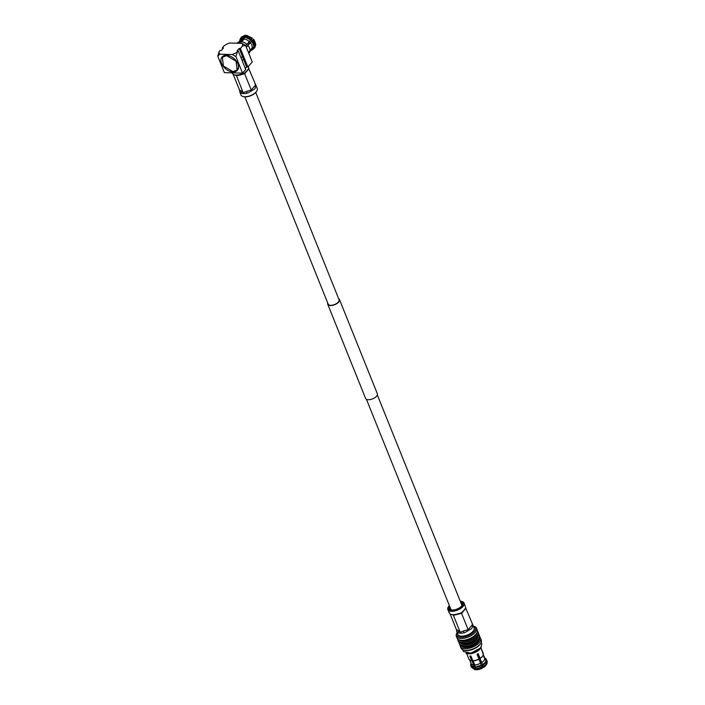 <?xml version="1.0" encoding="UTF-8"?>
<svg xmlns="http://www.w3.org/2000/svg" width="705" height="705" viewBox="0 0 705 705"><rect width="100%" height="100%" fill="white"/><g stroke="black" fill="none" stroke-linecap="round" stroke-linejoin="round"><path stroke-width="1.06" d="M327.763 303.088A6.327 2.979 -21.9 0 0 327.755 304.296A6.327 2.979 -21.9 0 0 332.531 305.371A6.327 2.979 -21.9 0 0 338.7 302.066A6.327 2.979 -21.9 0 0 339.493 299.572A6.327 2.979 -21.9 0 0 338.647 298.717M327.755 304.296L365.604 398.457A6.327 2.979 -21.9 0 0 370.381 399.532A6.327 2.979 -21.9 0 0 376.558 396.228A6.327 2.979 -21.9 0 0 377.342 393.743L339.493 299.572M244.855 96.849L328.177 304.128A5.869 2.758 -21.9 0 0 332.61 305.115A5.869 2.758 -21.9 0 0 338.329 302.057A5.869 2.758 -21.9 0 0 339.07 299.748L255.739 92.47M450.098 613.932L456.302 629.353L458.462 630.834A1.357 1.146 124.3 0 1 457.774 632.605L457.254 632.244A8.742 4.115 -21.9 0 0 457.774 632.605A8.742 4.115 -21.9 0 0 460.418 633.196A8.742 4.115 -21.9 0 0 463.952 632.764A8.742 4.115 -21.9 0 0 465.071 632.447L463.952 632.764L463.546 630.957L468.12 629.653L461.563 613.341L461.898 612.16M471.786 628.358A8.742 4.115 -21.9 0 0 472.059 628.014L471.478 628.693A8.742 4.115 -21.9 0 0 471.786 628.358M449.279 612.522L449.799 613.711A8.742 4.115 -21.9 0 0 450.328 614.073A8.742 4.115 -21.9 0 0 452.319 614.619A8.742 4.115 -21.9 0 0 452.971 614.663A8.742 4.115 -21.9 0 0 453.835 614.645A8.742 4.115 -21.9 0 0 456.505 614.222A8.742 4.115 -21.9 0 0 457.615 613.905L461.431 612.821L464.022 610.16A8.742 4.115 -21.9 0 0 464.331 609.816A8.742 4.115 -21.9 0 0 464.613 609.481L465.776 607.807L464.084 603.048A8.742 4.115 158.1 0 1 462.991 606.485A8.742 4.115 158.1 0 1 454.469 611.05A8.742 4.115 158.1 0 1 447.869 609.569A8.742 4.115 158.1 0 1 448.301 607.023A8.742 4.115 158.1 0 1 448.433 606.82M472.288 624.11L472.808 625.3L472.059 628.014M473.504 630.631A8.284 3.904 158.1 0 1 473.39 630.834A8.284 3.904 158.1 0 1 472.764 631.68A8.284 3.904 158.1 0 1 460.383 636.06L459.924 635.936A8.742 4.115 158.1 0 0 472.976 631.319A8.742 4.115 158.1 0 0 473.645 630.429A8.742 4.115 158.1 0 0 474.077 627.882L465.626 607.869M457.254 632.244L456.302 629.353M471.478 628.693L465.071 632.447M459.924 635.936A8.742 4.115 158.1 0 1 457.853 634.403L456.646 631.398M482.158 666.392A5.208 2.45 -21.9 0 0 482.749 665.987M473.883 663.828A5.658 2.661 -21.9 0 0 474.342 663.925M480.255 662.533A5.658 2.661 -21.9 0 0 481.136 661.977M473.381 626.163A9.967 4.688 158.1 0 1 474.113 631.715A9.967 4.688 158.1 0 1 462.154 637.214A9.967 4.688 158.1 0 1 457.166 632.685M472.993 626.049L473.919 626.296A10.866 5.12 158.1 0 1 476.492 628.199A10.866 5.12 158.1 0 1 475.135 632.473A10.866 5.12 158.1 0 1 464.533 638.148A10.866 5.12 158.1 0 1 456.329 636.307A10.866 5.12 158.1 0 1 456.866 633.152L457.36 632.332M476.492 628.199L477.241 630.058A10.866 5.12 158.1 0 1 475.875 634.333A10.866 5.12 158.1 0 1 472.773 636.95A10.866 5.12 158.1 0 1 465.071 640.043A10.866 5.12 158.1 0 1 457.069 638.166L456.329 636.307M472.773 636.95L472.403 637.188A9.738 4.583 158.1 0 1 465.503 639.964L465.071 640.043M476.95 632.764A9.738 4.583 158.1 0 1 475.575 635.813A9.738 4.583 158.1 0 1 466.86 640.713A9.738 4.583 158.1 0 1 459.149 639.92M477.417 631.169A10.866 5.12 158.1 0 1 478.06 632.094A10.866 5.12 158.1 0 1 476.695 636.368A10.866 5.12 158.1 0 1 466.093 642.043A10.866 5.12 158.1 0 1 457.889 640.202A10.866 5.12 158.1 0 1 457.712 639.091M478.06 632.094L478.51 633.205A10.866 5.12 158.1 0 1 477.144 637.479A10.866 5.12 158.1 0 1 474.042 640.105A10.866 5.12 158.1 0 1 466.331 643.198A10.866 5.12 158.1 0 1 458.338 641.312L457.889 640.202M474.042 640.105L473.672 640.343A9.738 4.583 158.1 0 1 466.763 643.119L466.331 643.198M478.219 635.919A9.738 4.583 158.1 0 1 476.844 638.959A9.738 4.583 158.1 0 1 468.129 643.868A9.738 4.583 158.1 0 1 460.418 643.075M478.677 634.324A10.866 5.12 158.1 0 1 479.329 635.249A10.866 5.12 158.1 0 1 477.964 639.523A10.866 5.12 158.1 0 1 467.362 645.198A10.866 5.12 158.1 0 1 459.158 643.357A10.866 5.12 158.1 0 1 458.981 642.237M479.329 635.249L479.77 636.359A10.866 5.12 158.1 0 1 478.413 640.634A10.866 5.12 158.1 0 1 475.302 643.251A10.866 5.12 158.1 0 1 467.6 646.353A10.866 5.12 158.1 0 1 459.607 644.467L459.158 643.357M475.302 643.251L474.932 643.489A9.738 4.583 158.1 0 1 468.032 646.265L467.6 646.353M479.488 639.065A9.738 4.583 158.1 0 1 478.105 642.114A9.738 4.583 158.1 0 1 469.398 647.023A9.738 4.583 158.1 0 1 461.687 646.221M479.946 637.47A10.866 5.12 158.1 0 1 480.59 638.395A10.866 5.12 158.1 0 1 479.233 642.669A10.866 5.12 158.1 0 1 468.631 648.344A10.866 5.12 158.1 0 1 460.427 646.503A10.866 5.12 158.1 0 1 460.25 645.392M480.59 638.395L481.268 640.07A10.866 5.12 158.1 0 1 480.731 643.224A10.866 5.12 158.1 0 1 479.902 644.344A10.866 5.12 158.1 0 1 463.67 650.08A10.866 5.12 158.1 0 1 461.096 648.177L460.427 646.503M480.731 643.224L480.228 644.044A9.967 4.688 158.1 0 1 479.471 645.066A9.967 4.688 158.1 0 1 464.595 650.327L463.67 650.08M481.189 642.299L481.876 644.017L480.625 647.939L470.914 653.138L463.388 651.455L462.7 649.737M481.321 647.014A9.738 4.583 158.1 0 1 481.259 647.12A9.738 4.583 158.1 0 1 480.519 648.115A9.738 4.583 158.1 0 1 465.979 653.262A9.738 4.583 158.1 0 1 465.864 653.227M481.259 647.12L480.572 648.239A8.495 4.001 158.1 0 1 479.929 649.111A8.495 4.001 158.1 0 1 467.248 653.597L465.979 653.262M480.916 647.692L483.242 653.482A7.702 3.622 158.1 0 1 483.357 653.94L481.453 649.217L483.313 654.637A7.702 3.622 158.1 0 1 482.863 655.721A7.702 3.622 158.1 0 1 482.273 656.514A7.702 3.622 158.1 0 1 480.087 658.355L478.184 653.632L477.056 654.293L478.951 659.016A7.702 3.622 158.1 0 1 472.826 660.77L470.922 656.047L469.838 656.02L471.733 660.744A7.702 3.622 158.1 0 1 470.781 660.576A7.702 3.622 158.1 0 1 468.957 659.228L466.622 653.429M470.94 662.312L470.799 664.762M471.733 660.744L472.015 660.823A7.358 3.463 158.1 0 1 471.125 660.673A7.358 3.463 158.1 0 1 470.958 660.62M478.951 659.016L478.915 659.193A7.358 3.463 158.1 0 1 473.108 660.849L472.826 660.77M482.758 655.879A7.358 3.463 158.1 0 1 482.669 656.029A7.358 3.463 158.1 0 1 482.114 656.778A7.358 3.463 158.1 0 1 480.043 658.532L480.087 658.355M486.318 664.806A7.358 3.463 158.1 0 1 486.177 665.044A7.358 3.463 158.1 0 1 483.621 667.432L477.858 653.835M470.764 656.047L474.853 666.225M472.015 660.823L473.645 664.877A7.358 3.463 158.1 0 1 471.01 663.423L469.38 659.378M478.915 659.193L480.546 663.246A7.358 3.463 158.1 0 1 474.738 664.903L473.108 660.849M483.163 655.139L484.732 659.052A7.358 3.463 158.1 0 1 483.745 660.832A7.358 3.463 158.1 0 1 481.674 662.585L480.043 658.532M483.04 653.887L484.661 657.932A7.358 3.463 158.1 0 1 484.776 658.364L483.304 654.698M473.645 664.877L473.83 667.018L470.676 664.859L470.755 665.449L470.896 663M473.83 667.018L474.5 668.948L475.866 669.415M480.546 663.246L482.493 668.093A7.358 3.463 158.1 0 1 476.686 669.75L475.593 668.975L474.738 664.903M483.621 667.432L481.674 662.585M484.732 659.052L487.137 662.224L486.177 665.044M487.084 662.603L486.653 660.233L484.776 658.364M475.593 669.724A7.358 3.463 158.1 0 1 474.835 669.6A7.358 3.463 158.1 0 1 474.571 669.53M458.462 630.834L460.224 632.27L453.403 615.306L451.905 614.522M465.793 608.468L461.563 613.341L453.403 615.306L452.971 614.663M460.418 633.196L460.224 632.27L463.546 630.957M449.975 607.102A6.68 3.146 -21.9 0 0 449.781 608.794A6.68 3.146 -21.9 0 0 451.138 609.904M461.96 605.551A6.68 3.146 -21.9 0 0 462.18 603.815A6.68 3.146 -21.9 0 0 460.858 602.722M449.675 606.353A7.129 3.358 -21.9 0 0 450.9 609.851A7.129 3.358 -21.9 0 0 461.555 606.08A7.129 3.358 -21.9 0 0 462.092 605.348A7.129 3.358 -21.9 0 0 460.559 601.973M449.358 605.569A8.284 3.904 -21.9 0 0 449.182 605.771A8.284 3.904 -21.9 0 0 448.547 606.617A8.284 3.904 -21.9 0 0 452.319 610.689A8.284 3.904 -21.9 0 0 462.48 606.106A8.284 3.904 -21.9 0 0 461.555 601.391A8.284 3.904 -21.9 0 0 460.242 601.189M461.775 601.453A8.742 4.115 158.1 0 1 462.022 601.515A8.742 4.115 158.1 0 1 464.084 603.048M456.99 614.645L456.752 614.161M472.808 625.3L472.35 624.78L468.12 629.653L468.464 630.323M226.534 55.651L222.383 57.246L223.406 66.05L232.941 71.593L237.1 69.998L236.078 61.203L226.534 55.651M248.689 68.288L247.693 69.883A8.742 4.115 158.1 0 1 247.42 70.218A8.742 4.115 158.1 0 1 247.111 70.562L244.987 72.562M248.363 66.411L248.874 68.861L244.644 73.743L244.512 73.223L243.392 73.364L240.705 74.307A8.742 4.115 158.1 0 1 239.585 74.624A8.742 4.115 158.1 0 1 236.915 75.047A8.742 4.115 158.1 0 1 236.052 75.065A8.742 4.115 158.1 0 1 235.408 75.021A8.742 4.115 158.1 0 1 233.408 74.474A8.742 4.115 158.1 0 1 232.879 74.113L232.359 72.923M255.069 84.283A8.742 4.115 158.1 0 1 255.377 84.512L255.897 85.702L255.148 88.416A8.742 4.115 158.1 0 1 254.866 88.76A8.742 4.115 158.1 0 1 254.558 89.094L248.151 92.849A8.742 4.115 158.1 0 1 247.041 93.166A8.742 4.115 158.1 0 1 243.507 93.598A8.742 4.115 158.1 0 1 240.863 93.007A8.742 4.115 158.1 0 1 240.335 92.646L239.383 89.755L243.304 92.672L246.635 91.359L247.041 93.166L248.151 92.849M251.932 40.546A5.208 3.384 -139.1 0 0 251.156 39.665M249.561 43.287A5.658 3.684 -139.1 0 0 248.662 42.3M248.301 42.582L249.306 43.639L246.283 47.129M249.279 43.604L253.368 39.216C253.826 38.872 256.4 45.041 255.642 45.067M244.265 38.484L242.776 40.203M248.671 53.069L252.108 48.619L254.47 47.508L255.377 45.666L254.487 48.037L255.439 46.274M246.345 47.27L247.913 45.464A7.702 5.005 40.9 0 1 249.156 47.306A7.702 5.005 40.9 0 1 249.517 48.09A7.702 5.005 40.9 0 1 250.011 50.69L248.442 52.496M247.913 45.464L253.069 39.691L255.43 45.569L255.554 44.644L254.637 46.477L252.284 47.587L250.011 50.205M253.069 39.691L253.368 39.216L253.069 39.691M246.486 35.285L252.355 38.158L245.737 45.746M240.017 43.287L241.41 41.674A7.702 5.005 40.9 0 1 243.137 42.088A7.702 5.005 40.9 0 1 246.9 44.406M241.727 41.718L244.08 39.004L245.093 36.475L246.662 35.329L245.878 35.567L252.055 38.634M245.922 35.514L244.697 35.532L242.899 38.969L238.828 43.252M239.779 43.278L242.423 40.22M245.481 35.303L241.656 36.916L245.208 35.25M239.691 41.339L240.097 39.26L243.622 36.951M239.929 40.291L239.7 40.899M249.826 51.685L251.465 49.799A7.358 4.785 -139.1 0 0 252.108 48.619M248.803 53.386L249.156 52.981A7.702 5.005 -139.1 0 0 249.843 51.721M249.112 47.217A7.358 4.785 -139.1 0 0 249.068 47.138A7.358 4.785 -139.1 0 0 247.896 45.402M250.293 42.644A7.358 4.785 40.9 0 1 252.284 47.587M243.234 42.124A7.358 4.785 40.9 0 1 243.322 42.15A7.358 4.785 40.9 0 1 246.891 44.344M244.08 39.004A7.358 4.785 40.9 0 1 249.279 41.586M237.241 43.216L237.523 42.89A7.702 5.005 40.9 0 1 240.229 41.648M238.739 42L240.343 40.159A7.358 4.785 40.9 0 1 242.899 38.969M219.193 51.518A12.452 5.86 -21.9 0 0 219.784 54.197L217.739 56.153L219.193 51.518L220.083 50.487L221.264 50.513L223.406 48.046L222.225 48.019L224.357 45.561A12.452 5.86 -21.9 0 1 229.469 43.023L241.938 43.331L245.604 45.437L252.24 61.943L247.852 67.01L246.671 66.984L245.322 68.526M238.255 50.945L245.71 69.478L242.555 73.117L235.919 56.611L232.245 54.514A12.452 5.86 -21.9 0 0 237.365 51.976L238.255 50.945L237.074 50.919L239.215 48.442L240.396 48.478L242.529 46.019L245.604 45.437M217.739 56.153L224.375 72.659L242.555 73.117M247.852 67.01L240.396 48.478M242.529 46.019A12.452 5.86 -21.9 0 0 241.938 43.331M219.784 54.197L232.245 54.514M222.225 48.019L222.604 48.971M226.384 55.281A10.187 6.627 40.9 0 1 229.477 55.889A10.187 6.627 40.9 0 1 237.435 62.789A10.187 6.627 40.9 0 1 233.091 71.963A10.187 6.627 40.9 0 1 221.564 63.415A10.187 6.627 40.9 0 1 226.384 55.281M246.671 66.984L239.215 48.442M237.365 51.976L235.919 56.611M222.383 57.246L222.604 56.982A9.738 6.336 40.9 0 1 226.763 55.395A9.738 6.336 40.9 0 1 229.592 55.933M237.374 62.675A9.738 6.336 40.9 0 1 237.321 69.742L237.1 69.998M243.489 59.07L242.141 60.621M242.397 56.356L241.048 57.907M233.188 74.333L239.383 89.755M239.832 74.563L240.07 75.047L236.492 75.708L243.507 93.598M236.052 75.065L236.492 75.708L234.985 74.924M240.07 75.047L244.644 73.743L251.544 90.725M248.874 68.861L257.228 88.469A8.742 4.115 158.1 0 1 256.796 91.016A8.742 4.115 158.1 0 1 256.135 91.906A8.742 4.115 158.1 0 1 243.084 96.523A8.742 4.115 158.1 0 1 241.013 94.99L239.726 91.791M256.664 91.218A8.284 3.904 158.1 0 1 256.55 91.421A8.284 3.904 158.1 0 1 255.924 92.267A8.284 3.904 158.1 0 1 243.542 96.647A8.284 3.904 158.1 0 1 243.322 96.585M240.335 92.646L240.863 93.007A1.357 1.146 124.3 0 0 241.542 91.236M246.635 91.359L251.2 90.055L255.43 85.182L255.897 85.702M481.603 665.141L474.923 667.045M486.256 660.418L485.128 662.462L482.731 664.471M484.132 657.219L486.291 659.73M473.98 667.653L470.755 665.449L471.407 667.283L475.126 669.6M474.5 668.948L471.284 666.745M475.073 667.679L481.885 665.731M482.414 667.027L475.593 668.975M476.21 669.627L482.564 667.82M483.022 665.071L485.472 663.008L486.609 660.92M487.137 662.224L485.992 664.313L483.542 666.366M483.7 667.159L485.974 665.238M486.653 660.233L487.173 661.528M255.148 88.416L254.558 89.094M252.672 49.773L254.47 47.508M254.012 47.834L251.315 50.416L254.487 48.037M251.861 41.04L254.179 46.803M254.637 46.477L252.275 40.599M255.043 41.947L253.368 39.216M244.802 36.977L250.857 39.982M251.262 39.542L245.093 36.475M252.355 38.158L246.662 35.329M243.912 36.448L240.863 37.823L240.202 38.951M366.45 399.321L451.094 609.887M377.334 394.95L461.986 605.516M470.676 665.115L470.887 665.987M474.271 669.468L474.835 669.6M485.56 658.399L486.521 659.695M486.494 664.551L487.199 662.903M487.049 660.999L487.261 661.872M462.022 601.515L461.555 601.391M447.869 609.569L449.226 612.945M232.306 73.346L232.112 72.853M244.097 38.96L242.925 40.035M250.804 50.557L251.315 50.416M239.92 39.586L241.656 36.916M243.542 96.647L243.084 96.523"/></g></svg>

